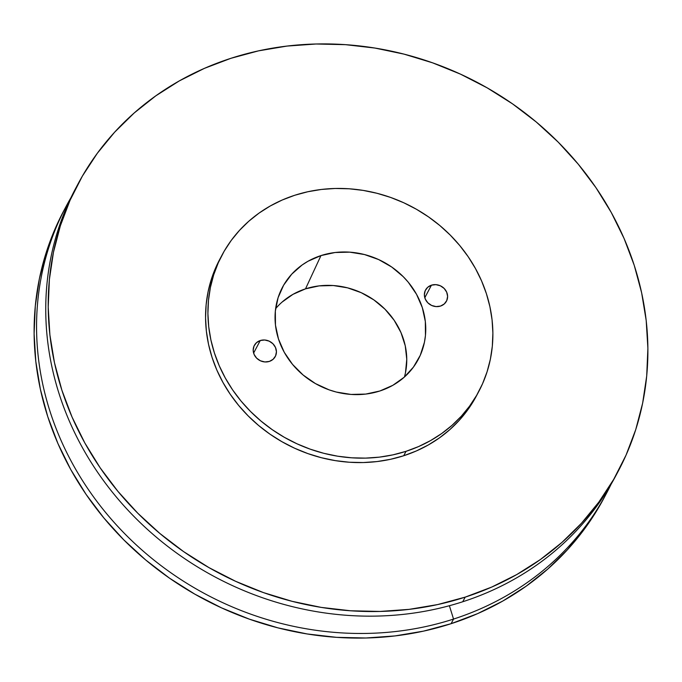 <?xml version="1.0" encoding="UTF-8"?>
<svg xmlns="http://www.w3.org/2000/svg" width="682" height="682" viewBox="0 0 682 682"><rect width="100%" height="100%" fill="white"/><g stroke="black" fill="none" stroke-linecap="round" stroke-linejoin="round"><path stroke-width="1.02" d="M431.45 285.178L424.792 297.71L431.45 285.178L427.699 287.293L425.21 290.677L424.366 294.82L425.287 299.074L427.836 302.808L431.629 305.451L436.088 306.593L440.529 306.065A11.858 10.75 -152 0 1 427.58 302.544A11.858 10.75 -152 0 1 425.517 290.063A11.858 10.75 -152 0 1 431.45 285.178A11.858 10.75 -152 0 1 444.4 288.699A11.858 10.75 -152 0 1 446.463 301.18A11.858 10.75 -152 0 1 440.529 306.065L444.272 303.942L446.761 300.557L447.605 296.414L446.684 292.16L444.135 288.426L440.342 285.792L435.883 284.65L431.45 285.178M260.268 340.531L253.61 353.063L260.268 340.531L256.517 342.654L254.028 346.038L253.184 350.173L254.105 354.435L256.662 358.169L260.447 360.804L264.906 361.946L269.347 361.417A11.858 10.75 -152 0 1 256.398 357.897A11.858 10.75 -152 0 1 254.335 345.416A11.858 10.75 -152 0 1 260.268 340.531A11.858 10.75 -152 0 1 273.218 344.052A11.858 10.75 -152 0 1 275.281 356.533A11.858 10.75 -152 0 1 269.347 361.417L273.098 359.295L275.579 355.91L276.432 351.776L275.502 347.513L272.953 343.779L269.16 341.145L264.701 340.003L260.268 340.531M282.024 302.126L292.979 294.343L305.51 288.853L320.958 255.588A76.887 69.683 -152 0 1 406.634 280.302A76.887 69.683 -152 0 1 415.969 363.387A76.887 69.683 -152 0 1 379.84 390.999L392.806 385.33L404.145 377.265L413.411 367.129L420.265 355.313L424.434 342.262L425.457 335.433L425.329 321.486L422.32 307.608L416.549 294.334L408.237 282.178L403.224 276.662L391.724 267.029L378.629 259.561L364.461 254.539L349.747 252.161L335.058 252.511L320.958 255.588L307.991 261.266L302.083 265.017L291.734 274.155L283.627 285.187L278.094 297.684L275.34 311.163L275.468 325.109L278.478 338.988L284.241 352.262L292.561 364.418L303.098 374.998L315.451 383.591L329.142 389.865L336.337 392.056L351.051 394.435L365.74 394.077L379.84 390.999A76.887 69.683 -152 0 1 297.65 370.011A76.887 69.683 -152 0 1 280.447 291.461A76.887 69.683 -152 0 1 320.958 255.588L305.51 288.853A74.287 67.33 28 0 0 275.63 308.665M219.706 259.45L215.938 267.191L211.343 279.296L208.061 291.862L206.126 304.777L205.563 317.914L206.365 331.145L208.539 344.35L212.051 357.385L216.876 370.138L222.971 382.483L230.26 394.298L238.683 405.475L248.163 415.901L258.606 425.483L269.91 434.119L281.964 441.723L294.658 448.236L307.863 453.59L321.461 457.733L335.305 460.623L349.278 462.234L363.242 462.541L377.052 461.561L390.59 459.284L403.71 455.747A145.368 131.754 28 0 0 476.454 395.875L478.807 391.451A145.368 131.754 -152 0 1 406.063 451.313L403.71 455.747L416.301 450.973L428.236 445.005L439.387 437.921L449.668 429.762L458.969 420.632L467.204 410.607L476.522 395.748M220.84 257.37A145.368 131.754 28 0 0 219.638 259.569A145.368 131.754 28 0 0 244.949 412.576A145.368 131.754 28 0 0 403.71 455.747L406.063 451.313A145.368 131.754 -152 0 1 247.302 408.151A145.368 131.754 -152 0 1 221.991 255.145A145.368 131.754 -152 0 1 294.735 195.274L307.855 191.736L321.393 189.46L335.203 188.471L349.167 188.786L363.139 190.397L376.984 193.287L390.581 197.422L403.787 202.776L416.48 209.289L428.535 216.902L439.839 225.537L450.273 235.12L459.753 245.546L468.184 256.722L475.473 268.538L481.56 280.882L486.385 293.635L489.906 306.67L492.072 319.867L492.881 333.097L492.319 346.234L490.384 359.15L487.101 371.724L482.506 383.83L476.641 395.347L469.548 406.174L461.322 416.208L452.021 425.338L441.74 433.488L430.581 440.581L418.646 446.539L406.063 451.313L392.934 454.86L379.405 457.136L365.586 458.116L351.631 457.801L337.658 456.198L323.805 453.308L310.216 449.165L297.011 443.812L284.317 437.298L272.263 429.686L260.959 421.05L250.516 411.476L241.036 401.05L232.605 389.874L225.316 378.058L219.229 365.714L214.404 352.961L210.891 339.926L208.718 326.721L207.908 313.49L208.479 300.353L210.406 287.437L213.688 274.872L218.283 262.766L224.156 251.24L231.241 240.414L239.476 230.388L248.777 221.249L259.049 213.099L270.208 206.007L282.143 200.048L294.735 195.274A145.368 131.754 -152 0 1 453.496 238.444A145.368 131.754 -152 0 1 478.807 391.451M617.031 473.444A305.92 277.267 -152 0 1 462.737 601.754A305.92 277.267 28 0 0 615.812 475.763L618.267 471.143A305.92 277.267 -152 0 1 465.192 597.134L462.737 601.754A305.92 277.267 -152 0 1 127.67 509.872A305.92 277.267 -152 0 1 76.606 186.629M77.825 184.302L75.378 188.923A305.92 277.267 28 0 0 128.642 510.912A305.92 277.267 28 0 0 462.737 601.754L465.192 597.134A305.92 277.267 -152 0 1 131.089 506.291A305.92 277.267 -152 0 1 77.825 184.302A305.92 277.267 -152 0 1 230.908 58.311L258.521 50.86L287.003 46.078L316.073 44.006L345.45 44.662L374.853 48.047L404 54.125L432.61 62.838L460.401 74.108L487.11 87.816L512.48 103.826L536.265 122.001L558.234 142.154L578.183 164.098L595.923 187.618L611.268 212.486L624.073 238.461L634.226 265.298L641.626 292.731L646.195 320.506L647.891 348.357L646.707 375.995L642.64 403.181L635.735 429.634L626.059 455.107L613.706 479.352L598.805 502.14L581.473 523.239L561.9 542.463L540.272 559.615L516.786 574.542L491.679 587.083L465.192 597.134L437.571 604.584L409.089 609.367L380.019 611.439L350.642 610.782L321.239 607.398L292.092 601.319L263.491 592.607L235.699 581.337L208.99 567.629L183.62 551.619L159.835 533.443L137.858 513.29L117.909 491.347L100.177 467.826L84.832 442.959L72.019 416.983L61.866 390.147L54.466 362.705L49.897 334.93L48.2 307.088L49.394 279.441L53.46 252.263L60.357 225.81L70.033 200.338L82.386 176.092L97.296 153.305L114.619 132.206L134.192 112.982L155.82 95.83L179.306 80.902L204.412 68.362L230.908 58.311A305.92 277.267 -152 0 1 565.003 149.153A305.92 277.267 -152 0 1 618.267 471.143M63.869 210.602L55.941 226.893L46.265 252.366L39.36 278.819L35.294 306.005L34.109 333.643L35.805 361.494L40.374 389.269L47.774 416.702L57.927 443.539L70.732 469.514L86.077 494.382L103.817 517.902L123.766 539.846L145.735 559.999L169.52 578.174L194.89 594.184L221.599 607.892L249.39 619.162L278 627.875L307.147 633.953L336.55 637.338L365.927 637.994L394.997 635.922L423.479 631.14L451.092 623.689L453.547 619.068L449.387 605.718L453.547 619.068A305.92 277.267 28 0 0 611.055 484.331A305.92 277.267 -152 0 1 606.622 493.077A305.92 277.267 -152 0 1 453.547 619.068L451.092 623.689A305.92 277.267 28 0 0 604.175 497.698L606.622 493.077M66.188 206.237A305.92 277.267 -152 0 1 70.945 197.669A305.92 277.267 28 0 0 115.829 524.296A305.92 277.267 28 0 0 453.547 619.068A305.92 277.267 -152 0 1 119.452 528.226A305.92 277.267 -152 0 1 66.188 206.237L63.733 210.857A305.92 277.267 28 0 0 116.997 532.847A305.92 277.267 28 0 0 451.092 623.689L477.588 613.638L502.694 601.098L526.18 586.17L547.808 569.018L567.381 549.794L584.704 528.695L599.614 505.908L604.32 497.425M404.417 377.018A74.287 67.33 28 0 0 381.536 305.945A74.287 67.33 28 0 0 305.51 288.853L319.133 285.886L333.319 285.536L347.539 287.838L361.238 292.689L373.881 299.91L384.998 309.219L394.145 320.259L400.982 332.603L405.244 345.783L406.77 359.286L405.492 372.602M219.638 259.569L221.991 255.145"/></g></svg>

